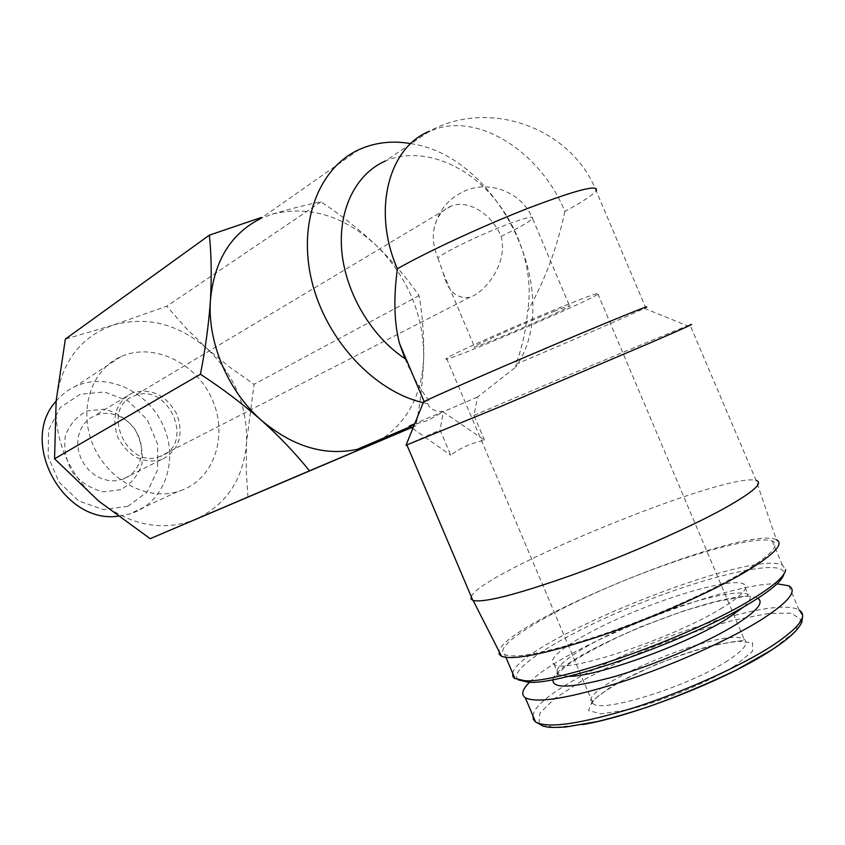 <?xml version="1.0" encoding="UTF-8"?>
<svg xmlns="http://www.w3.org/2000/svg" width="845" height="845" viewBox="0 0 845 845"><rect width="100%" height="100%" fill="white"/><g stroke="black" fill="none" stroke-linecap="round" stroke-linejoin="round"><path stroke-width="0.63" stroke-dasharray="4.22 3.17" d="M564.882 211.398C557.288 247.448 544.877 280.656 527.639 311.023C534.336 272.037 518.851 224.654 489.192 192.702C459.543 160.814 417.536 147.062 385.383 160.983L429.524 131.218L437.868 128.271C483.382 114.73 541.92 154.91 564.882 211.398C582.448 201.86 592.884 194.994 596.19 190.812C571.135 127.627 488.959 98.242 429.524 131.218M410.723 143.608C500.272 156.23 565.4 295.866 515.735 367.121L515.872 364.29C522.199 347.221 526.118 329.465 527.639 311.023M404.998 358.65C411.885 374.916 419.817 388.806 428.795 400.319L427.76 403.646L423.229 402.685M409.276 426.081L428.362 420.314L443.044 411.811L484.523 440.192C470.771 443.266 459.511 448.283 450.744 455.254L440.055 430.052L443.319 411.515L414.715 423.757M427.76 403.646C429.63 409.064 434.816 411.684 443.319 411.515M484.523 440.192L474.013 415.413L477.499 397.076L515.735 367.121M477.499 397.076L443.044 411.811M359.019 149.618L260.714 218.549L272.217 214.155C309.143 205.155 343.936 215.686 376.574 245.726C407.765 277.234 423.472 314.277 423.715 356.875C422.384 392.967 408.705 420.155 382.679 438.439M412.772 428.542L450.744 455.254M272.217 214.155C291.155 208.599 307.422 204.49 320.994 201.828C341.105 215.105 359.621 229.745 376.574 245.726C393.126 261.918 407.269 278.544 419.025 295.623C422.447 314.298 424.01 334.715 423.715 356.875C423.028 379.225 420.451 402.167 415.972 425.7L411.462 427.623M320.994 201.828L166.803 306.196L113.188 325.082L65.35 339.088M247.955 497.24L246.201 470.348L246.55 442.357L254.06 384.327L229.618 367.121L206.592 348.277L185.678 327.818L166.803 306.196M419.025 295.623L254.06 384.327M120.803 489.625L103.681 491.843C91.545 489.118 81.183 482.653 72.585 472.461C66.068 460.747 63.639 448.611 65.297 436.041C69.522 424.475 76.863 416.078 87.32 410.86L104.431 409.202C116.314 412.202 126.38 418.708 134.619 428.7C140.893 440.044 143.323 451.853 141.897 464.127C138.041 475.566 131.007 484.069 120.803 489.625M127.891 506.292L103.523 509.609L78.849 501.022L58.97 482.062L48.133 456.575L48.609 429.915L60.164 407.639L80.233 394.192L104.59 391.985L128.44 401.164L147.283 419.764L157.656 444.195L157.645 469.894L147.114 492.043L127.891 506.292M56.119 401.195C61.558 394.7 68.054 389.725 75.617 386.281C106.491 372.127 147.241 390.749 162.726 424.517C178.717 458.074 166.138 499.501 134.693 512.239L129.053 514.193L117.899 516.221M183.164 489.741L177.323 491.758C146.407 500.916 107.4 479.812 92.929 444.681C78.099 409.677 91.492 369.476 120.888 356.664C152.85 342.151 195.195 362.199 211.493 397.815C228.308 433.21 215.655 476.612 183.164 489.741M246.55 442.357C243.635 478.872 226.692 504.539 195.755 519.369C163.18 531.906 130.88 525.854 98.854 501.212C68.265 473.855 54.027 440.372 56.15 400.783C61.315 362.22 80.328 336.986 113.188 325.082C146.555 315.893 177.693 323.624 206.592 348.277C234.149 374.335 247.469 405.684 246.55 442.357M515.872 364.29C570.966 340.957 631.954 314.414 644.281 308.288L645.643 307.591L596.19 190.812M423.44 402.157L428.795 400.319M474.013 415.413C549.144 383.165 664.55 334.694 687.577 325.843L689.995 324.934L756.117 480.404L776.375 539.67C745.353 524.544 503.842 622.607 499.046 651.4M406.022 445.252L440.055 430.052M471.278 596.676C479.664 572.836 724.345 472.197 755.779 480.319M743.251 572.065C709.853 591.912 651.748 617.674 601.175 634.922C548.004 652.477 515.851 659.005 504.729 654.537C491.367 646.89 544.423 614.294 612.171 585.627C679.707 556.866 755.504 534.769 772.193 541.001C780.695 544.782 771.052 555.144 743.251 572.065M512.704 673.338C517.161 642.929 749.652 548.859 782.396 565.104L785.607 569.614L783.79 574.273M518.407 679.919C504.93 670.096 565.379 633.285 637.457 604.355C709.325 575.17 783.991 557.774 783.896 573.438M722.475 607.724C673.486 638.471 563.414 674.627 554.045 664.244C543.895 658.17 580.61 634.384 629.419 613.734C678.07 593.01 731.971 578.339 743.537 583.81C749.642 587.201 742.628 595.176 722.475 607.724M529.625 682.179C562.865 647.323 724.651 582.48 777.083 583.81M735.065 665.754C707.117 682.823 663.853 700.621 628.184 709.758L600.901 713.856L588.5 710.455L592.472 700.695L611.051 686.774C637.827 671.131 675.62 655.519 709.166 646.277L736.882 641.123L752.599 642.813L752.335 651.484L735.065 665.754M160.73 456.237L159.441 456.691C126.011 469.577 100.154 407.67 134.07 395.967C167.912 380.841 195.85 444.069 160.73 456.237M437.89 258.095L443.213 273.041C447.639 291.092 456.532 299.162 469.904 297.25L471.373 296.764C488.642 289.127 508.025 260.587 501.022 236.368C491.98 214.017 468.267 199.23 451.346 205.99C441.523 209.951 435.64 218.232 433.696 230.812C432.629 239.695 434.024 248.789 437.89 258.095C442.854 252.264 491.262 229.439 517.055 220.904C528.632 217.049 533.786 216.225 532.508 218.443C522.337 193.03 490.554 179.89 465.415 190.685C447.829 198.522 437.256 211.894 433.696 230.812M162.082 459.426L160.539 459.986C142.055 463.799 127.743 456.12 117.624 436.96C111.181 416.458 116.135 401.755 132.496 392.862C151.361 387.823 166.18 394.985 176.932 414.335C184.009 435.143 179.066 450.174 162.082 459.426M123.676 478.978L115.49 480.837L108.519 480.551L101.59 478.65L95.031 475.228L89.179 470.443L84.299 464.518L80.666 457.736L78.427 450.448L77.708 442.991L78.532 435.745L80.867 429.049L84.574 423.239L89.475 418.581L95.327 415.286L102.129 413.469L109.29 413.363L116.452 414.969L123.264 418.201L129.369 422.88L134.492 428.764L138.358 435.555L140.788 442.928L141.664 450.512L140.935 457.937L138.622 464.813L134.851 470.813L129.781 475.619L123.676 478.978M555.186 310.897C528.495 321.322 476.707 344.264 474.415 346.619C465.637 352.618 563.541 311.066 569.678 306.175C571.347 304.887 566.52 306.46 555.186 310.897M575.593 301.327C533.1 317.889 449.614 354.9 446.604 358.354C433.601 367.48 587.264 302.257 597.964 294.102C600.732 292.011 593.274 294.419 575.593 301.327M568.241 676.338L558.503 674.743C548.194 668.3 584.782 644.217 633.592 623.578C682.232 602.844 736.259 588.469 747.973 594.31C751.955 596.39 750.656 600.489 744.086 606.583M552.979 679.602C556.866 654.769 734.696 583.673 757.796 598.302M532.963 715.831C535.529 681.651 765.105 589.588 799.138 610.111L802.634 616.185M582.733 724.587L553.507 727.45L539.036 723.288L539.849 713.159L554.626 698.614L580.938 681.419C603.172 669.219 628.046 657.399 655.562 645.992C683.542 635.271 710.318 626.504 735.91 619.681L768.749 613.428L791.533 613.206L800.828 619.533L794.3 632.208L771.506 650.058M501.022 236.368C519.041 227.78 529.53 221.802 532.508 218.443L569.678 306.175M727.798 660.61C689.214 686.256 601.703 713.56 593 703.568C570.533 690.354 724.07 625.184 744.223 639.38C749.378 642.939 743.906 650.016 727.798 660.61M414.261 424.95L410.163 426.704M120.888 356.664L75.617 386.281M177.323 491.758L129.053 514.193M644.281 308.288L687.577 325.843M504.729 654.537L505.965 657.442M772.193 541.001L782.396 565.104M554.045 664.244L558.503 674.743L557.594 676.37C556.802 677.141 556.644 676.676 557.119 674.954C557.531 673.623 561.608 669.853 569.361 663.642C587.866 651.706 611.864 639.338 641.366 626.567L683.742 610.903L716.423 601.577L747.054 595.947L747.973 594.31L743.537 583.81M788.86 585.828L799.138 610.111M451.346 205.99L134.07 395.967M469.904 297.25L159.441 456.691M132.496 392.862L95.327 415.286M160.539 459.986L122.166 479.516M443.213 273.041L474.415 346.619M446.604 358.354L593 703.568L592.324 704.572L591.669 703.283C592.398 701.656 595.218 698.73 600.14 694.495L620.631 681.397L653.776 665.448C678.757 655.604 700.051 648.58 717.659 644.397L743.505 640.394L744.223 639.38L597.964 294.102"/><path stroke-width="1.27" d="M385.383 160.983C356.062 173.732 338 209.475 341.792 251.229C345.605 292.951 371.282 336.342 404.998 358.65L399.611 343.757C394.161 323.487 393.421 298.496 397.393 268.773C371.98 211.06 388.436 147.294 429.524 131.218M423.229 402.685C374.483 391.573 326.328 340.313 311.974 281.818C297.398 223.312 318.618 167.838 359.019 149.618C375.032 142.425 392.27 140.428 410.723 143.608M382.679 438.439L370.216 445.072L357.15 449.35C324.586 456.247 292.676 446.582 261.432 420.335C227.96 391.066 207.384 342.626 210.426 300.207C214.165 260.767 230.928 233.547 260.714 218.549M414.715 423.757L409.276 426.081L412.772 428.542M413.501 426.746L309.439 470.834C295.898 453.828 279.896 436.992 261.432 420.335C242.61 403.857 222.277 388.489 200.434 374.24C205.43 348.827 208.757 324.153 210.426 300.207C211.746 276.526 211.398 254.841 209.37 235.142L261.38 217.461M209.37 235.142L65.35 339.088L56.15 400.783L54.555 458.772L98.854 501.212L150.188 538.677L411.462 427.623M200.434 374.24L54.555 458.772M309.439 470.834L150.188 538.677M117.899 516.221C63.069 523.953 18.463 441.534 56.119 401.195M645.643 307.591C654.833 302.859 611.484 320.435 549.514 346.746C487.628 373.015 429.778 398.386 424.148 401.607L423.44 402.157M689.995 324.934C696.386 322.632 684.038 328.23 652.953 341.707L501.36 406.202L406.022 445.252M756.117 480.404C763.806 482.854 752.99 492.297 723.679 508.722C688.083 528.294 626.789 555.207 573.744 574.463C518.059 594.204 484.523 602.886 473.158 600.51L471.024 598.957L471.278 596.676M776.375 539.67C784.392 543.726 774.4 554.278 746.388 571.336C712.346 591.595 653.132 617.896 601.334 635.641C546.873 653.703 513.612 660.589 501.56 656.322L499.215 654.284L499.046 651.4M785.607 569.614C785.227 575.677 774.749 585.099 754.184 597.88C694.094 635.926 556.39 684.587 524.111 680.616L514.52 678.355L512.83 676.359L512.704 673.338M783.79 574.273C782.491 580.346 772.256 589.345 753.064 601.27C694.273 638.609 559.696 686.087 527.819 682.137L518.407 679.919M777.083 583.81L788.86 585.828C797.743 590.792 788.638 602.031 761.556 619.565C729.024 640.045 671.891 665.575 621.793 681.883C569.076 698.35 536.902 703.621 525.273 697.716C520.847 694.601 522.305 689.414 529.625 682.179M596.19 190.812C599.306 184.02 576.797 189.766 528.664 208.05C482.875 225.89 426.45 252.095 397.393 268.773M744.086 606.583L727.154 618.751C686.235 644.693 595.651 677.151 568.241 676.338M757.796 598.302C764.303 602.327 756.94 611.104 735.72 624.666C707.339 642.369 656.037 664.413 615.361 676.338C572.752 688.094 551.954 689.182 552.979 679.602M799.138 610.111C808.306 615.741 799.444 627.539 772.562 645.538C740.252 666.536 683.151 692.161 632.894 708.078C579.997 724.091 547.549 728.728 535.572 721.989L533.279 719.285L532.963 715.831M771.506 650.058C727.83 679.2 634.458 715.884 582.733 724.587M410.163 426.704L357.15 449.35M399.611 343.757L424.148 401.607M423.503 401.998L405.97 445.378M406.952 445.072L472.862 600.415M501.56 656.322L473.158 600.51M505.965 657.442L514.954 678.63M527.819 682.137L524.111 680.616M525.273 697.716L535.572 721.989L543.187 726.151C547.264 726.943 548.479 728.063 565.896 726.996L597.404 721.545C613.301 717.648 630.359 712.705 648.559 706.705C677.289 696.534 706.536 684.313 736.301 670.043L771.907 649.826C788.85 638.714 798.831 629.462 801.852 622.057L802.634 616.185"/></g></svg>
